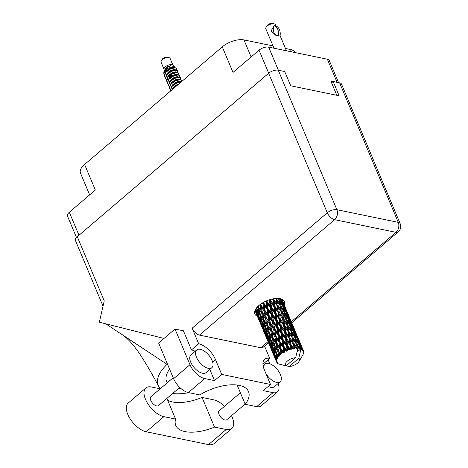 <?xml version="1.0" encoding="UTF-8"?>
<svg xmlns="http://www.w3.org/2000/svg" width="468" height="468" viewBox="0 0 468 468"><rect width="100%" height="100%" fill="white"/><g stroke="black" fill="none" stroke-linecap="round" stroke-linejoin="round"><path stroke-width="0.7" d="M332.894 81.713L330.952 81.309L336.825 95.296M89.651 194.893L80.467 173.049A16.333 7.64 -22.8 0 1 84.591 164.467L222.271 46.864L233.011 72.429L259.05 50.193A7.231 3.381 -22.8 0 1 268.661 47.116L327.366 59.22A7.231 3.381 -22.8 0 1 329.267 60.489L338.575 82.637M76.483 237.492L67.474 216.07A7.231 3.381 -22.8 0 1 69.305 212.267L95.337 190.031L84.591 164.467M222.271 46.864A16.333 7.64 -22.8 0 1 243.968 39.92L273.014 45.911M285.48 48.479L290.499 49.514A16.333 7.64 -22.8 0 1 294.781 52.387L294.84 52.515M167.69 400.263A35.463 16.591 157.2 0 0 202.047 397.431L213.741 399.836A18.199 9.062 -130.5 0 1 224.523 406.288M231.473 415.695A18.199 9.062 -130.5 0 1 232.151 417.175A18.199 9.062 -130.5 0 1 231.789 428.501A18.199 9.062 -130.5 0 1 226.202 429.489L214.514 427.079L202.047 397.431M196.466 357.219A11.665 5.809 49.5 0 0 204.03 366.391A11.665 5.809 49.5 0 0 211.852 367.696A11.665 5.809 49.5 0 0 212.08 360.436A11.665 5.809 49.5 0 0 204.516 351.257A11.665 5.809 49.5 0 0 196.695 349.959A11.665 5.809 49.5 0 0 196.466 357.219M196.695 349.959L190.926 354.884A11.665 5.809 49.5 0 0 190.698 362.144A11.665 5.809 49.5 0 0 198.262 371.317A11.665 5.809 49.5 0 0 206.084 372.622L211.852 367.696M265.947 373.599A11.665 5.809 49.5 0 0 280.162 381.777A11.665 5.809 49.5 0 0 280.396 374.517A11.665 5.809 49.5 0 0 272.826 365.344A11.665 5.809 49.5 0 0 265.011 364.04A11.665 5.809 49.5 0 0 264.04 369.036M268.258 386.404A11.665 5.809 49.5 0 0 274.394 386.708L280.162 381.777M284.251 304.96A16.041 7.506 157.2 0 0 284.386 301.515A16.041 7.506 157.2 0 0 273.938 298.707A16.041 7.506 157.2 0 0 258.868 305.516A16.041 7.506 157.2 0 0 254.814 313.94A16.041 7.506 157.2 0 0 257.371 316.263M282.491 299.514A16.041 7.506 -22.8 0 1 282.257 300.21M245.138 404.024L226.764 419.72A5.832 2.907 -130.5 0 1 222.856 419.065A5.832 2.907 -130.5 0 1 219.071 414.478A5.832 2.907 -130.5 0 1 219.188 410.851L240.388 392.74M179.753 387.44L158.453 405.633A5.832 2.907 -130.5 0 1 154.545 404.984A5.832 2.907 -130.5 0 1 150.76 400.397A5.832 2.907 -130.5 0 1 150.877 396.765L173.189 377.705M195.138 351.287A16.62 8.278 -130.5 0 0 191.447 349.929L183.397 330.777L175.003 329.051L189.985 364.689A14.578 7.26 49.5 0 0 204.738 378.577L188.352 392.57A14.578 7.26 -130.5 0 1 173.605 378.682L189.985 364.689M209.81 369.439L214.496 380.589L204.738 378.577M273.049 392.664A14.578 7.26 49.5 0 0 277.524 391.868L261.144 405.861A14.578 7.26 -130.5 0 1 256.669 406.657L273.049 392.664L263.291 390.651L270.522 384.474L221.727 374.418L215.496 359.588A16.62 8.278 49.5 0 0 198.678 343.752L192.143 328.214L327.284 212.782L268.638 73.271L77.273 236.732L104.241 300.877L99.333 322.206L164.005 338.446M277.524 391.868A14.578 7.26 49.5 0 0 278.109 383.532M268.129 359.757L269.814 363.753M256.669 406.657L245.25 404.299L237.147 385.018M245.25 404.299A35.463 16.591 157.2 0 0 248.508 391.587A35.463 16.591 157.2 0 0 199.772 394.928L188.352 392.57M175.003 329.051L158.623 343.044L173.605 378.682M268.638 73.271A7.231 3.381 -22.8 0 1 278.244 70.2L336.89 209.711L398.256 222.358L339.61 82.848L333.128 81.514L331.59 82.83M333.128 81.514L339.125 95.764L290.716 85.79L284.725 71.534L278.244 70.2M103.03 306.142L75.447 240.529A7.231 3.381 -22.8 0 1 77.273 236.732M339.61 82.848A7.231 3.381 -22.8 0 1 341.511 84.117L400.152 223.628A7.231 3.381 -22.8 0 0 398.256 222.358A7.231 5.283 101.6 0 1 395.963 232.327L334.597 219.673L199.462 335.106A7.231 3.604 -130.5 0 1 192.143 328.214M268.492 342.711L263.045 347.361A7.231 3.604 -130.5 0 1 260.828 347.753L199.462 335.106M262.928 364.203L269.72 358.4L264.543 346.086M191.447 349.929L198.678 343.752M255.405 311.524A16.041 7.506 -22.8 0 1 254.715 311.191M214.496 380.589L221.727 374.418M269.72 358.4A16.62 8.278 49.5 0 0 264.619 359.301A16.62 8.278 49.5 0 0 264.291 369.65L270.522 384.474M167.439 364.016L167.082 364.35A43.74 20.469 157.2 0 0 158.605 386.229A43.74 20.469 157.2 0 0 160.407 388.621M172.616 393.535A43.74 20.469 157.2 0 0 188.832 392.67M180.695 388.311A35.463 16.591 -22.8 0 1 178.881 388.188M167.269 382.765A35.463 16.591 -22.8 0 1 166.608 381.519A35.463 16.591 -22.8 0 1 169.597 369.158M105.733 323.815L167.082 364.35M231.789 428.501L214.098 443.611A18.199 9.062 -130.5 0 1 208.512 444.6L146.209 431.759A18.199 9.062 -130.5 0 1 130.046 418.69A18.199 9.062 -130.5 0 1 128.162 403.094L145.852 387.984A18.199 9.062 -130.5 0 1 151.439 386.995L160.202 388.803M166.912 398.408L175.594 419.053L163.899 416.649A18.199 9.062 -130.5 0 1 147.736 403.58A18.199 9.062 -130.5 0 1 145.852 387.984M175.594 419.053A35.463 16.591 157.2 0 0 175.746 425.377A35.463 16.591 157.2 0 0 214.514 427.079M273.985 48.216L265.836 28.829A5.247 2.457 -22.8 0 1 266.064 27.325A5.247 2.457 -22.8 0 1 274.137 23.839A5.247 2.457 -22.8 0 1 274.277 23.874A5.247 2.457 -22.8 0 1 275.512 24.763L276.038 26.009M286.451 50.784L280.332 36.223L279.174 35.831L279.893 36.024M266.064 27.325L267 25.722A3.498 1.638 -22.8 0 1 272.382 23.4A3.498 1.638 -22.8 0 1 272.475 23.423A3.498 1.638 -22.8 0 1 272.569 23.447M280.057 35.884A9.389 6.856 -78.4 0 0 275.88 25.951L274.002 25.734A7.231 5.283 101.6 0 0 276.74 35.469M274.166 25.594A9.389 6.856 101.6 0 1 278.337 35.527L278.179 35.667A7.231 5.283 101.6 0 1 278.173 35.667L275.804 35.305L271.101 30.987L274.002 25.734M278.337 35.527L279.174 35.831L278.179 35.667M167.257 57.195A3.147 1.474 157.2 0 0 167.175 57.172A3.147 1.474 157.2 0 0 167.094 57.154A3.147 1.474 157.2 0 0 162.25 59.243L161.314 60.846A4.896 2.293 157.2 0 0 161.097 62.25L163.993 69.141M173.025 65.344L170.13 58.453A4.896 2.293 157.2 0 0 168.977 57.622A4.896 2.293 157.2 0 0 168.843 57.593A4.896 2.293 157.2 0 0 161.314 60.846M165.379 70.241A4.896 2.293 157.2 0 0 167.924 70.106M172.171 67.901A4.896 2.293 157.2 0 0 172.827 67.123M174.991 67.567L172.821 65.163A4.896 2.293 157.2 0 0 171.838 64.719A4.896 2.293 157.2 0 0 166.889 65.76A4.896 2.293 157.2 0 0 164.011 68.866L163.952 71.709M171.247 70.586L173.207 69.621M174.716 66.842L173.686 66.462L167.474 68.463L163.788 73.283L164.385 74.979M174.839 67.55L176.36 68.299L175.131 67.831A7.114 3.329 157.2 0 0 172.955 67.761L174.839 67.55M176.442 69.954L176.36 68.299M163.788 73.283L163.829 72.476L167.24 67.503L171.007 65.567L167.023 66.883L163.899 71.089M164.473 74.43L163.847 73.02M168.123 75.921L168.644 75.91M177.53 72.347L177.682 70.703L176.009 69.907L171.516 70.984L167.053 74.125L165.379 77.84L165.631 78.741M167.93 76.208L168.322 76.214M177.811 71.001L176.132 70.206L171.639 71.282L167.175 74.424L165.502 78.138L166.374 79.835M169.118 78.296L169.638 78.285M178.53 74.722L178.682 73.078L177.009 72.288L172.516 73.359L168.053 76.5L166.38 80.215L166.631 81.116M178.805 73.377L177.132 72.581L172.639 73.657L168.176 76.799L166.503 80.514L167.374 82.21M179.525 77.103L179.683 75.459L178.004 74.664L173.511 75.734L169.053 78.876L167.38 82.59L167.626 83.491M179.806 75.752L178.132 74.956L173.64 76.032L169.176 79.174L167.503 82.889L168.369 84.585M180.525 79.478L180.683 77.834L179.004 77.039L174.511 78.109L170.048 81.251L168.375 84.965L168.626 85.872M170.925 83.339L171.323 83.345M180.806 78.127L179.127 77.337L174.634 78.408L170.176 81.549L168.503 85.264L169.369 86.96M172.119 85.422L172.639 85.416M181.724 81.496L181.678 80.209L180.004 79.414L175.512 80.484L171.048 83.626L169.375 87.341L169.627 88.247M181.806 80.508L180.127 79.712L175.635 80.783L171.171 83.924L169.498 87.639L170.37 89.335M181.344 81.824L179.589 81.882L176.512 82.865L173.891 84.38L172.048 86.001L170.375 89.716L170.627 90.622M172.955 67.761L170.516 68.609L166.052 71.75L164.379 75.465L164.631 76.366M175.131 67.831L170.644 68.907L166.181 72.043L164.508 75.757L165.374 77.46M181.04 82.081L176.635 83.158L172.171 86.299L170.498 90.014L170.732 90.886M177.15 85.404L174.892 86.755L171.967 89.833M175.962 86.422L172.745 89.166M280.063 364.426L280.086 364.519A14.578 6.821 157.2 0 0 280.443 364.595A14.578 6.821 157.2 0 0 280.806 364.666L280.911 364.63M281.765 299.169L281.988 299.748L281.724 299.151M278.179 298.449L278.922 299.684L279.858 303.943L277.044 299.514L276.834 298.432M278.811 299.491L278.612 298.479M275.447 298.52L276.114 299.52L276.886 303.966L273.938 299.719L273.78 298.73M278.214 305.914L277.425 301.503L280.256 305.896L281.104 310.261L278.214 305.914L277.506 306.288L273.277 300.128L273.938 299.719M276.114 299.52L277.425 301.503M280.256 305.896L279.858 303.943M277.044 299.514L276.313 299.848L275.974 298.473M277.226 306.008L277.945 310.547L274.95 306.382L274.26 301.79L277.506 306.288L281.473 312.255L282.239 316.701L279.291 312.454L278.559 307.944M274.26 301.79L272.47 298.976M280.8 311.255L277.506 306.288L276.886 303.966M281.473 312.255L281.104 310.261M278.261 312.63L278.934 317.251L275.921 313.18L275.254 308.494L278.63 312.864L274.336 306.815L274.95 306.382M280.303 319.123L279.612 314.519L282.578 318.743L283.298 323.283L280.303 319.123L279.688 319.55L275.371 313.636L275.921 313.18M275.254 308.494L269.246 299.853M282.578 318.743L279.612 314.519M279.291 312.454L278.63 312.864L277.945 310.547M286.141 323.973L282.865 319.024L282.239 316.701M283.871 351.86L284.673 352.31L284.532 349.204L285.796 350.83L286.773 351.234L286.825 350.345L284.205 346.964L283.509 342.061L286.51 345.951L287.106 350.228L287.808 350.784L288.165 349.789L287.878 347.736L290.037 349.959L290.242 349.064L287.58 345.56L286.925 340.798L289.944 344.84L290.523 348.976L291.096 349.637L291.599 348.683L291.312 346.694L293.313 349.11L293.641 348.245L291.008 344.588L290.318 339.99L293.284 344.208L294.337 348.941L294.934 348.057L294.618 346.144L296.402 348.754L296.817 347.935L294.273 344.12L293.483 339.704L296.32 344.103L297.315 348.748L297.964 347.958A14.578 6.821 157.2 0 0 297.964 347.958L297.584 346.121L298.765 348.028A14.578 6.821 157.2 0 0 297.981 347.958L295.647 357.704A7.582 3.545 157.2 0 0 287.375 361.039A7.582 3.545 157.2 0 0 286.135 365.83L278.583 363.981A14.578 6.821 157.2 0 1 278.062 363.689L277.582 363.332A14.578 6.821 157.2 0 1 277.465 363.226L278.021 363.285L277.079 362.817A14.578 6.821 157.2 0 1 276.793 362.396L277.378 362.349L276.565 361.916L273.084 353.621L276.518 361.782L277.202 361.852L276.395 361.249L275.582 359.131L276.354 360.729L277.114 360.688L276.395 360.149L274.739 356.862L272.949 351.842L274.944 355.551L276.418 359.991L277.208 360.103L275.88 357.224L276.781 358.792L277.682 358.786L275.166 354.92L273.675 349.836L275.95 353.492L277.179 357.973L278.033 358.149L277.021 355.148L278.033 356.698L279.039 356.768L276.436 352.831L275.207 347.724L277.746 351.369L278.747 355.861L279.624 356.113L278.928 353.03L280.045 354.586L281.098 354.75L278.454 350.719L277.46 345.636L280.215 349.327L281.028 353.779L281.888 354.13L281.484 351.006L282.69 352.591L283.731 352.866L283.62 352.012L281.098 348.719L280.285 343.705L283.199 347.478L283.871 351.86A14.578 6.821 157.2 0 0 283.62 352.012M282.69 352.591A14.578 6.821 157.2 0 0 281.859 353.153M280.045 354.586A14.578 6.821 157.2 0 0 279.39 355.2M278.033 356.698A14.578 6.821 157.2 0 0 277.582 357.318M276.781 358.792A14.578 6.821 157.2 0 0 276.565 359.377M276.354 360.729A14.578 6.821 157.2 0 0 276.395 361.249M295.858 347.97A14.578 6.821 157.2 0 0 294.934 348.057M292.594 348.449A14.578 6.821 157.2 0 0 291.599 348.683M289.166 349.42A14.578 6.821 157.2 0 0 288.165 349.789M285.796 350.83A14.578 6.821 157.2 0 0 284.848 351.316M279.238 319.369L279.899 324.084L276.875 320.089L276.219 315.321L279.688 319.55L283.608 325.359L284.292 329.987L281.268 325.909L280.607 321.229M276.219 315.321L275.371 313.636L265.982 301.117M283.608 325.359L279.688 319.55L278.934 317.251M287.931 331.479L288.645 336.012L285.655 331.859L284.965 327.255L288.218 331.765L283.982 325.593L283.298 323.283M280.197 326.237L280.858 331.028L277.846 327.109L277.179 322.271L280.197 326.237L280.718 326.36L276.395 320.551L276.875 320.089M282.227 332.83L281.572 328.056L284.591 332.11L285.252 336.814L282.227 332.83L281.748 333.292L277.442 327.577L277.846 327.109M277.179 322.271L276.395 320.551L262.893 302.697M284.591 332.11L280.718 326.36L281.572 328.056M281.268 325.909L280.718 326.36L279.899 324.084M288.961 338.095L289.645 342.722L286.627 338.645L285.96 333.965L289.335 338.329L285.047 332.292L284.292 329.987M281.163 333.222L281.835 338.077L278.858 334.234L278.156 329.32L281.163 333.222L281.748 333.292L282.526 335.006L285.55 338.972L286.211 343.764L283.199 339.844L282.526 335.006M278.156 329.32L277.442 327.577L260.167 304.481M285.55 338.972L286.077 339.101L281.748 333.292L280.858 331.028M289.944 344.84L286.077 339.101L285.252 336.814M282.151 340.3L282.865 345.232L279.928 341.435L279.185 336.474L282.151 340.3L282.795 340.312L278.536 334.702L278.858 334.234M279.185 336.474L278.536 334.702L257.962 306.335M286.51 345.951L287.1 346.022L282.795 340.312L283.509 342.061M283.199 339.844L282.795 340.312L281.835 338.077M290.037 349.959L287.1 346.022L286.211 343.764M283.199 347.478L283.889 347.431L279.7 341.892L279.928 341.435M280.285 343.705L279.7 341.892L267.801 325.634L260.372 314.625L259.149 309.518L261.688 313.162L262.829 318.275L261.396 316.152M286.773 351.234L283.889 347.431L284.532 349.204M284.205 346.964L283.889 347.431L282.865 345.232M281.11 305.973L280.151 301.743L282.795 306.324L283.83 310.5L281.11 305.973L280.361 306.265L284.281 312.419L285.211 316.678L282.397 312.25L281.525 307.921M280.274 298.713L282.303 304.452L279.373 298.555M280.777 299.655L280.642 298.8M279.688 299.842L278.928 300.082L280.151 301.743M282.549 305.885L282.303 304.452M284.164 312.226L283.83 310.5M283.567 318.649L282.771 314.233L285.615 318.638L286.457 322.996L283.567 318.649L282.865 319.024L286.82 324.985L287.592 329.437L284.643 325.184L283.912 320.679M282.397 312.25L281.666 312.589L282.771 314.233M285.615 318.638L285.211 316.678M286.82 324.985L286.457 322.996M284.643 325.184L283.982 325.593L284.965 327.255M291.505 336.72L288.218 331.765L287.592 329.437M285.655 331.859L285.047 332.292L285.96 333.965M293.284 344.208L289.335 338.329L288.645 336.012M286.627 338.645L286.077 339.101L286.925 340.798M293.313 349.11L290.394 345.021L289.645 342.722M287.58 345.56L287.1 346.022L287.878 347.736M285.047 312.577L283.977 308.424L286.51 313.098L287.656 317.181L285.047 312.577L284.287 312.817L288.153 319.059L289.189 323.236L286.469 318.714L285.503 314.473M283.462 306.558L282.274 302.503L284.679 307.248L285.96 311.261L283.462 306.558L282.707 306.751L283.977 308.424M281.531 299.075L284.07 305.452L281.151 298.947M282.046 300.181L281.988 299.748M281.707 300.672L280.97 300.813M284.181 306.248L284.07 305.452M281.479 301.48L282.274 302.503M286.129 312.39L285.96 311.261M287.902 318.62L287.656 317.181M287.75 324.979L286.884 320.656L289.628 325.149L290.564 329.413L287.75 324.979L287.013 325.313L290.967 331.373L291.81 335.726L288.92 331.391L288.124 326.968M286.469 318.714L285.714 319L286.884 320.656M289.516 324.956L289.189 323.236M290.967 331.373L290.564 329.413M289.996 337.919L289.265 333.415L292.172 337.72L292.95 342.172L289.996 337.919L289.335 338.329L290.318 339.99M288.92 331.391L288.218 331.765L289.265 333.415M292.172 337.72L291.81 335.726M296.402 348.754L293.571 344.495L292.95 342.172M291.008 344.588L290.394 345.021L291.312 346.694M288.814 319.299L287.627 315.233L290.037 319.983L291.312 323.996L288.814 319.299L288.06 319.486L291.856 325.827L293.009 329.917L290.394 325.307L289.329 321.165M287.059 313.414L285.743 309.424L289.423 318.181L287.059 313.414L286.322 313.548M285.117 307.634L283.666 303.726L287.346 312.484L285.117 307.634L284.404 307.71M285.059 306.903L281.83 299.192M282.97 301.965L282.303 301.989M283.315 303.293L283.666 303.726M287.399 312.916L287.346 312.484M285.147 308.669L285.743 309.424M289.534 318.977L289.423 318.181M286.831 314.215L287.627 315.233M291.482 325.12L291.312 323.996M291.821 331.449L290.856 327.208L293.506 331.794L294.536 335.965L291.821 331.449L291.067 331.742L294.98 337.884L295.916 342.149L293.103 337.715L292.237 333.391M290.394 325.307L289.633 325.547L290.856 327.208M293.255 331.356L293.009 329.917M294.869 337.691L294.536 335.965M293.103 337.715L292.371 338.054L293.483 339.704M296.32 344.103L295.916 342.149M294.273 344.12L293.571 344.495L294.618 346.144M292.412 326.137L291.096 322.165L294.781 330.917L292.412 326.137L291.675 326.278M290.47 320.369L289.013 316.462L292.699 325.219L290.47 320.369L289.762 320.445M290.412 319.632L286.685 310.805M288.323 314.707L287.656 314.724M288.662 316.023L289.013 316.462M292.752 325.652L292.699 325.219M290.499 321.411L291.096 322.165M294.173 332.034L292.98 327.969L295.39 332.725L296.659 336.726L294.173 332.034L293.418 332.227L297.215 338.563L298.362 342.658L295.747 338.042L294.682 333.895M292.184 326.945L292.98 327.969M294.893 331.718L294.781 330.917M296.835 337.855L296.659 336.726M297.174 344.179L296.209 339.949L298.859 344.53L299.772 348.192A14.578 6.821 157.2 0 0 299.567 348.151L297.174 344.179L296.419 344.471L297.584 346.121M295.747 338.042L294.986 338.282L296.209 339.949M298.607 344.091L298.362 342.658M298.765 348.028L298.806 348.414L299.567 348.151M295.823 333.105L294.366 329.191L298.052 337.949L295.823 333.105L295.115 333.187M295.764 332.374L292.038 323.546M293.676 327.436L293.009 327.454M294.015 328.752L294.366 329.191M297.765 338.873L296.449 334.895L300.134 343.658L297.765 338.873L297.028 339.013M295.852 334.146L296.449 334.895M298.104 338.382L298.052 337.949M299.52 344.764L298.338 340.704L300.743 345.454L301.866 348.976A14.578 6.821 157.2 0 0 301.72 348.888L299.52 344.764L298.765 344.957L301.123 348.607A14.578 6.821 157.2 0 0 301.105 348.601L297.004 352.106M297.537 339.686L298.338 340.704M300.245 344.454L300.134 343.658M299.772 348.192L299.736 348.607L300.497 348.385L300.035 346.624M280.086 364.519L280.139 364.098M298.771 358.348L289.253 366.473A7.582 3.545 157.2 0 0 299.111 361.325A7.582 3.545 157.2 0 0 298.771 358.348L301.105 348.601A14.578 6.821 157.2 0 0 300.497 348.385M301.123 348.607L301.24 349.555L301.72 348.888M301.117 345.109L297.391 336.276M301.866 348.976L301.79 349.865L302.375 349.315L301.801 347.625L302.778 349.672L302.697 350.667L303.141 350.099L299.725 341.933L303.223 350.216L302.995 351.111L303.346 350.374L303.498 350.737A14.578 6.821 157.2 0 0 303.475 350.69L302.743 349.005M289.253 366.473L286.188 365.783M302.802 355.013A14.578 6.821 157.2 0 0 302.855 354.92A14.578 6.821 157.2 0 0 303.135 354.405L303.106 354.358M303.498 350.737A14.578 6.821 157.2 0 1 303.644 351.164L303.363 352.164L303.738 351.702A14.578 6.821 157.2 0 1 303.75 351.848L303.404 352.714L303.738 352.422A14.578 6.821 157.2 0 1 303.65 352.983L303.475 353.597A14.578 6.821 157.2 0 1 303.416 353.767L303.135 354.405M302.778 349.672A14.578 6.821 157.2 0 0 302.375 349.315M299.374 341.494L299.725 341.933M299.029 340.172L298.362 340.189M301.205 346.876L301.801 347.625M301.176 345.84L300.468 345.916M303.738 351.702L303.597 351.333M255.393 311.489L257.02 315.397M260.746 324.23L262.373 328.132M257.728 317.111L260.705 324.172L257.728 317.111M255.107 310.126L257.85 316.953L255.001 310.366M255.803 310.43L255.288 309.752M256.019 311.945L256.599 311.501M258.231 317.439L257.85 316.953M256.985 315.104L257.026 315.42M258.716 319.211L259.237 318.755M266.099 336.96L267.725 340.862M263.08 329.841L266.058 336.907L263.08 329.841M261.466 325.909L259.524 320.931L261.372 324.681L263.203 329.683L261.466 325.909M258.675 318.655L256.891 313.642L258.88 317.345L260.571 322.399L258.675 318.655M255.891 308.751L258.149 315.046L255.469 309.418M256.868 308.956L256.306 308.166M256.61 309.968L257.295 309.576L257.616 311.635L259.892 315.286L261.296 320.387L259.108 316.713L257.616 311.635M258.915 316.081L258.149 315.046M256.745 312.525L256.891 313.642M258.88 317.345L259.518 316.924M261.162 323.166L260.571 322.399M259.43 320.176L259.524 320.931M261.372 324.681L261.951 324.242M263.583 330.168L263.203 329.683M262.337 327.834L262.373 328.15M264.075 331.952L264.59 331.49M271.452 349.69L273.078 353.603M268.433 342.576L271.411 349.637L268.433 342.576M266.813 338.633L264.876 333.666L266.719 337.41L268.562 342.424L266.813 338.633M264.028 331.397L262.244 326.371L264.239 330.08L265.923 335.135L264.028 331.397M261.466 324.084L259.822 319.018L261.963 322.704L263.502 327.775L261.466 324.084M257.388 306.909L258.026 307.862L259.29 312.969L256.967 309.313L256.563 307.845M258.026 307.862L258.769 307.546L257.979 306.312M259.892 315.286L260.612 314.929L259.29 312.969M262.22 321.697L261.296 320.387M259.623 317.596L259.822 319.018M261.963 322.704L262.647 322.312L262.963 324.365L265.245 328.021L266.649 333.122L264.461 329.454L262.963 324.365M264.268 328.817L263.502 327.775M262.098 325.26L262.244 326.371M264.239 330.08L264.876 329.659M266.508 335.901L265.923 335.135M264.789 332.912L264.876 333.666M266.719 337.41L267.304 336.972M268.936 342.909L268.562 342.424M267.69 340.569L267.725 340.88M269.428 344.688L269.942 344.232M295.647 357.704L286.135 365.83M276.611 361.94L276.793 362.396M272.165 351.369L270.229 346.402L272.078 350.146L273.915 355.159L272.165 351.369M269.387 344.132L267.597 339.107L269.591 342.816L271.276 347.864L269.387 344.132M266.813 336.814L265.175 331.759L267.316 335.433L268.854 340.517L266.813 336.814M262.32 322.054L260.963 316.941L263.379 320.598L264.642 325.699L262.32 322.054M259.57 304.937L260.173 305.762L261.197 310.851L258.623 307.195L258.348 305.973M260.173 305.762L260.928 305.545L260.278 304.399M258.623 307.195L259.149 309.518M261.688 313.162L262.449 312.899L261.197 310.851M263.379 320.598L264.122 320.282L262.829 318.275M260.612 314.929L260.963 316.941M265.245 328.021L265.97 327.664L264.642 325.699M267.573 334.427L266.649 333.122M264.976 330.338L265.175 331.759M267.316 335.433L268 335.041L268.316 337.095L270.603 340.757L272.002 345.852L269.82 342.19L268.316 337.095M269.626 341.558L268.854 340.517M267.45 337.99L267.597 339.107M269.591 342.816L270.229 342.4M271.861 348.631L271.276 347.864M270.141 345.647L270.229 346.402M272.078 350.146L272.657 349.707M274.295 355.645L273.915 355.159M273.043 353.305L273.084 353.621M274.78 357.417L275.295 356.961M272.171 349.549L270.527 344.495L272.668 348.169L274.213 353.252L272.171 349.549M267.673 334.784L266.315 329.683L268.726 333.327L269.995 338.44L267.673 334.784M265.73 327.36L264.502 322.247L267.041 325.904L268.182 331.011L265.73 327.36M263.975 319.936L262.87 314.829L265.526 318.497L266.549 323.581L263.975 319.936L264.502 322.247M262.39 312.513L261.401 307.435L264.157 311.121L265.081 316.192L262.39 312.513L262.811 314.56M262.326 303.03L262.917 303.802L263.759 308.827L260.974 305.13L260.775 304.042M262.917 303.802L263.642 303.691L263.086 302.58M260.974 305.13L261.401 307.435M264.157 311.121L264.9 310.957L263.759 308.827M265.526 318.497L266.286 318.281L265.081 316.192M267.041 325.904L267.801 325.634L266.549 323.581M268.726 333.327L269.474 333.011L266.748 328.893M269.328 332.666L268.222 327.565L270.878 331.227L271.902 336.322L268.182 331.011M265.97 327.664L266.315 329.683M270.603 340.757L271.323 340.406L269.995 338.44M272.926 347.157L272.002 345.852M270.334 343.073L270.527 344.495M272.668 348.169L273.353 347.777L273.675 349.836M274.979 354.294L274.213 353.252M272.803 350.725L272.949 351.842M274.944 355.551L275.582 355.13M275.488 358.377L275.582 359.131M273.025 347.519L271.668 342.418L274.084 346.063L275.348 351.175L273.025 347.519M271.083 340.096L269.855 334.983L272.399 338.639L273.534 343.74L271.083 340.096M267.749 325.248L266.754 320.165L269.51 323.856L270.434 328.922L267.749 325.248L268.222 327.565L266.754 320.165M266.327 317.866L265.426 312.805L268.275 316.538L269.106 321.563L266.327 317.866L266.286 318.281L265.426 312.805M265.04 310.518L264.227 305.505L267.14 309.272L267.907 314.262L265.04 310.518L264.9 310.957L263.642 303.691L264.227 305.505M265.502 301.339L266.093 302.1L266.807 307.026L263.87 303.235L263.718 302.234M266.093 302.1L266.737 302.112L266.257 300.994M263.87 303.235L263.642 303.691L263.425 302.392M267.14 309.272L267.831 309.225L266.807 307.026M268.275 316.538L268.995 316.432L267.907 314.262M269.51 323.856L270.258 323.692L269.106 321.563M270.878 331.227L271.633 331.011L270.434 328.922M272.399 338.639L273.154 338.37L269.474 333.011L269.855 334.983M273.101 337.99L272.107 332.894L274.862 336.591L275.787 341.652L271.902 336.322M274.084 346.063L274.827 345.747L272.089 341.611M274.681 345.402L273.575 340.3L276.231 343.962L277.261 349.058L273.534 343.74M271.323 340.406L271.668 342.418M275.95 353.492L276.676 353.135L275.348 351.175M275.681 355.803L275.88 357.224M271.68 330.595L270.785 325.541L273.622 329.267L274.464 334.298L271.68 330.595L272.107 332.894M270.393 323.253L269.58 318.234L272.493 322.013L273.259 326.997L270.393 323.253L270.785 325.541M269.229 315.97L268.474 311.004L271.446 314.835L272.154 319.761L269.229 315.97L268.995 316.432L269.58 318.234M268.146 308.757L267.45 303.855L270.451 307.745L271.13 312.612L268.146 308.757L267.831 309.225L268.474 311.004M268.889 299.976L269.492 300.772L270.153 305.557L267.14 301.644L267.006 300.678M269.492 300.772L270.018 300.895L269.597 299.742M267.14 301.644L266.737 302.112L267.45 303.855M270.451 307.745L271.042 307.815L270.153 305.557M271.446 314.835L272.089 314.847L271.13 312.612M272.493 322.013L273.183 321.961L272.154 319.761M273.622 329.267L274.347 329.156L273.259 326.997M274.862 336.591L275.611 336.428L274.464 334.298M276.231 343.962L276.992 343.746L273.154 338.37L273.575 340.3L270.258 323.692L266.549 300.871M277.033 343.331L276.138 338.276L278.975 342.003L279.817 347.034L275.787 341.652M277.746 351.369L278.507 351.105L274.827 345.747L275.207 347.724M278.454 350.719L277.261 349.058M279.039 356.768L277.448 354.352M276.676 353.135L277.021 355.148M275.746 335.989L274.932 330.97L277.846 334.749L278.612 339.727L275.746 335.989L276.138 338.276M274.576 328.7L273.833 323.739L276.799 327.565L277.512 332.496L274.576 328.7L274.347 329.156L274.932 330.97M273.499 321.498L272.803 316.59L275.804 320.486L276.483 325.348L273.499 321.498L273.183 321.961L273.833 323.739M272.493 314.379L271.82 309.535L274.845 313.507L275.5 318.293L272.493 314.379L272.089 314.847L272.803 316.59M271.522 307.353L270.867 302.591L273.885 306.634L274.546 311.349L271.522 307.353L271.042 307.815L271.82 309.535M272.277 299.023L272.902 299.894L273.581 304.516L270.568 300.444L270.434 299.491M272.902 298.888L273.277 300.128L272.902 299.894M270.568 300.444L270.018 300.895L270.867 302.591M273.581 304.516L274.336 306.815L273.885 306.634M274.546 311.349L275.371 313.636L274.845 313.507M275.5 318.293L276.395 320.551L275.804 320.486M276.483 325.348L277.442 327.577L276.799 327.565M277.512 332.496L278.536 334.702L277.846 334.749M278.612 339.727L279.7 341.892L278.975 342.003M279.817 347.034L280.964 349.163L276.992 343.746L277.46 345.636M281.888 354.13L280.964 349.163L280.215 349.327M281.098 354.75L278.507 351.105L278.928 353.03L276.992 343.746L269.831 299.666M281.484 351.006L278.536 334.702L273.066 298.859M283.731 352.866L280.964 349.163L281.098 348.719M174.64 67.544L173.406 67.088L169.966 68.053L166.549 70.627L165.45 72.47M168.094 75.956L168.527 76.021M168.936 76.05L171.978 75.722M176.629 72.277L175.406 71.838L171.967 72.803L168.544 75.383L167.45 77.226M167.602 79.308L168.193 79.958M178.624 77.033L177.401 76.588L173.961 77.559L170.545 80.133L169.445 81.976M172.089 85.463L172.522 85.521M180.619 81.783L179.396 81.344L175.956 82.309L172.54 84.883L171.44 86.726M168.761 71.838L170.229 71.569M173.499 70.194L174.412 69.463M173.575 67.632L170.217 68.65L167.901 70.124M168.398 76.565L170.756 76.594M175.494 74.944L176.407 74.213M175.594 72.382L172.212 73.4L169.896 74.88M177.594 77.132L174.213 78.15L171.896 79.63M179.589 81.882L176.208 82.9L173.891 84.38M167.023 66.883L165.549 68.252L164.303 70.785M164.607 72.183L165.198 72.832M175.629 69.902L174.406 69.463L170.966 70.428L167.55 73.008L166.45 74.845M167.673 77.887L169.527 78.396M172.979 78.097L176.243 76.729M177.624 74.652L176.401 74.213L172.961 75.184L169.545 77.758L168.445 79.601M171.089 83.088L171.522 83.146M174.974 82.854L178.244 81.479M179.624 79.408L178.402 78.963L174.962 79.934L171.545 82.508L170.446 84.351M178.852 83.953L176.957 84.685L173.54 87.259L172.44 89.101M171.007 65.567L167.292 67.462M164.578 71.189L165.058 73.055M169.761 74.219L171.229 73.944M174.593 70.007L171.212 71.025L168.901 72.499M176.494 77.319L177.407 76.588M176.594 74.757L173.213 75.775L170.896 77.255M178.489 82.076L179.402 81.344M178.589 79.507L175.207 80.525L172.897 82.005M177.413 85.182L174.892 86.755M262.87 314.835L260.653 304.13M297.315 348.748L296.115 343.102M294.337 348.941L290.768 330.385M291.096 349.637L288.218 331.765L285.41 317.643M287.808 350.784L283.982 325.593L280.057 304.896M284.673 352.31L276.038 298.473M337.083 82.327L327.366 59.22M268.661 47.116L278.372 70.223M268.72 73.201L259.05 50.193M69.305 212.267L78.975 235.275M243.968 39.92L251.129 56.961M291.465 51.819L290.499 49.514M260.828 347.753L268.029 341.605M291.301 321.727L395.963 232.327A7.231 3.604 49.5 0 0 398.186 231.929A7.231 7.231 0 0 0 400.152 223.628M327.284 212.782A7.231 3.604 49.5 0 0 334.597 219.673A7.231 5.283 101.6 0 0 336.89 209.711A7.231 3.381 157.2 0 0 327.284 212.782M212.647 362.021L215.496 359.588M163.899 416.649L146.209 431.759M226.202 429.489L208.512 444.6M158.605 386.229C152.188 374.061 145.724 363.028 139.218 353.135C132.397 343.43 126.307 337.007 120.949 333.871M291.757 322.838L398.186 231.929M265.011 364.04L263.092 365.678M272.475 23.423L274.277 23.874M167.175 57.172L168.977 57.622M164.566 76.22L164.689 76.518M165.561 78.595L165.69 78.893M166.561 80.97L166.69 81.268M167.562 83.345L167.684 83.643M168.562 85.72L168.685 86.018M169.556 88.101L169.685 88.393M170.557 90.476L170.68 90.774M281.935 299.438L284.351 305.195M287.288 312.174L289.704 317.924M292.64 324.909L295.056 330.66M297.993 337.639L300.409 343.395M299.111 361.325L302.855 354.92M296.051 342.798L296.162 343.313M290.704 330.08L290.815 330.589M285.345 317.345L285.457 317.848M279.993 304.586L280.104 305.101"/></g></svg>
